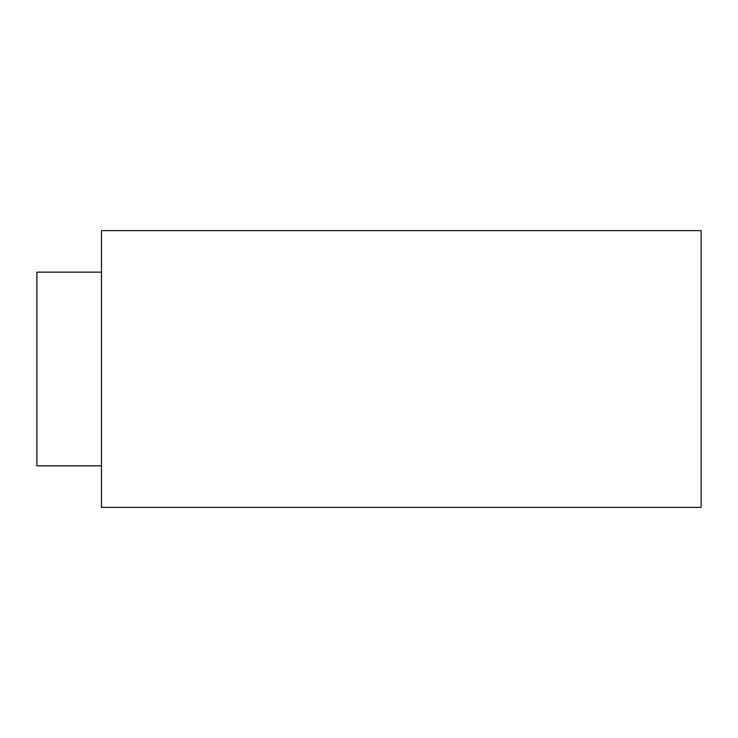 <?xml version="1.0" encoding="UTF-8"?>
<svg xmlns="http://www.w3.org/2000/svg" width="738" height="738" viewBox="0 0 738 738"><rect width="100%" height="100%" fill="white"/><g stroke="black" fill="none" stroke-linecap="round" stroke-linejoin="round"><path stroke-width="1.11" d="M101.475 465.863L36.9 465.863L36.9 272.137L101.475 272.137M101.475 507.375L101.475 230.625L701.1 230.625L701.1 507.375L101.475 507.375"/></g></svg>
